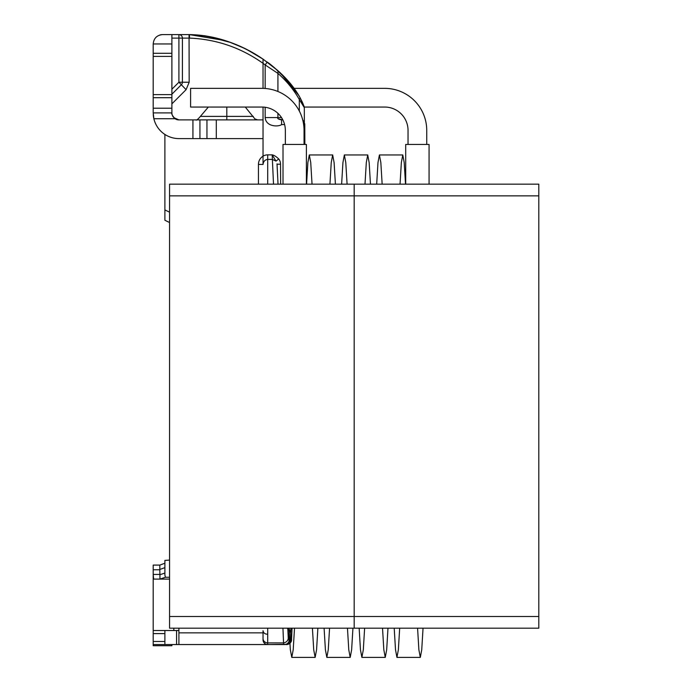 <?xml version="1.0" encoding="UTF-8"?>
<svg xmlns="http://www.w3.org/2000/svg" width="692" height="692" viewBox="0 0 692 692"><rect width="100%" height="100%" fill="white"/><g stroke="black" fill="none" stroke-linecap="round" stroke-linejoin="round"><path stroke-width="1.04" d="M171.893 89.233L178.908 82.227L182.411 82.227L182.411 38.103A3.503 3.503 0 0 0 178.908 34.6L162.551 34.6A9.351 9.351 0 0 0 159.748 35.032M173.718 117.597L178.908 119.898L226.812 119.898L226.812 116.394L200.386 116.394L226.812 116.394L226.812 107.044M231.232 119.898L236.984 119.898M171.893 38.103L178.908 38.103L178.908 82.227L186.096 89.657L189.175 82.227L182.411 82.227A3.503 3.503 0 0 1 181.39 84.701L171.893 94.19M263.038 88.368L263.038 63.335C240.972 47.67 216.466 39.262 189.547 38.103L189.591 38.103M273.504 184.167L272.181 154.861L275.996 161.089L278.746 158.97C276.099 156.478 273.911 155.112 272.181 154.861L267.709 154.861A8.961 8.961 0 0 0 263.038 156.158L263.038 107.07M224.77 40.525L189.426 34.6L189.547 38.103L182.411 38.103A3.503 3.503 0 0 0 178.908 34.6L162.551 34.6L171.893 34.6L171.893 53.293L153.2 53.293L153.2 43.951L171.893 43.951M171.927 113.531L172.066 114.405M172.533 115.815L173.173 116.922M299.472 96.612L296.98 92.546M267.216 62.081L265.157 64.918L263.038 63.335L263.038 59.149L278.02 70.766C287.613 79.364 294.991 88.377 300.138 97.814L304.099 106.421L299.567 96.776M183.579 34.6L189.426 34.6C214.33 34.981 238.87 43.163 263.038 59.149L274.17 67.453L288.495 81.353L282.846 75.324C274.819 67.903 269.543 63.439 267.017 61.925M298.84 95.522L280.398 72.954M278.011 70.774L277.925 73.387C286.678 81.076 293.806 89.778 299.307 99.501L300.129 97.823L299.428 96.56M277.925 91.491L277.925 73.387L265.157 64.918L265.157 88.472M206.735 36.114L204.175 35.69M249.172 50.81L248.065 50.231L249.172 50.81M236.145 44.677L242.46 47.463L236.119 44.669M248.099 50.248L263.047 59.149C240.807 43.864 216.267 35.681 189.426 34.6L204.572 35.768M204.131 35.681L204.72 35.776M242.918 47.679L232.252 43.138M236.041 44.634L242.468 47.463L230.228 42.385L206.778 36.114M281.497 117.562L277.925 117.562C277.111 118.47 278.331 119.249 281.592 119.898L281.592 124.577C278.66 126.921 265.927 127.034 265.157 117.562L277.925 117.562L277.925 113.332M304.099 106.421L304.099 106.421A3.503 3.503 -20.7 0 1 304.324 107.649L304.342 122.631L304.324 107.649L299.307 99.501L299.325 111.049M153.2 645.714L171.893 645.714L153.2 645.714L153.2 644.546L164.886 644.546L164.886 630.524M178.908 630.524L153.2 630.524L153.2 644.546L178.908 644.546L178.908 628.189M289.1 632.047L289.187 639.858A4.671 4.671 0 0 1 284.516 644.546L267.709 644.546L286.038 644.295M282.846 119.898L278.123 118.773M189.175 82.227L189.054 34.6L178.908 34.6L178.908 38.103L182.411 38.103M289.187 639.884L290.631 639.884C290.303 642.66 288.737 644.217 285.96 644.546L286.799 644.546C289.576 644.226 291.133 642.669 291.488 639.901L290.649 639.884L290.657 632.107L289.17 632.099M290.934 628.189L290.718 632.107L288.901 628.518M303.641 124.595L304.8 124.56L304.705 123.652L302.958 120.901M302.966 120.953L304.791 124.56L304.861 144.438L304.791 124.586M302.638 119.63L303.97 121.982M303.71 105.409L304.264 107.494M173.839 630.524L173.839 628.189M277.016 163.883L278.028 184.167L277.034 164.229L280.537 164.212A8.416 8.416 0 0 0 278.746 158.97M263.038 164.471C263.367 161.47 264.924 159.774 267.709 159.394L272.337 159.394L275.996 161.089M291.591 638.777L292.05 628.189L291.479 639.901M289.195 639.858L288.348 639.841L287.777 628.189M280.632 184.167L280.537 164.212M288.884 628.189L289.109 632.047M178.908 632.86L263.038 632.86L263.038 639.875C263.531 643.05 265.088 644.607 267.709 644.546L178.908 644.546M288.227 638.517C287.768 640.991 286.211 642.453 283.547 642.894L282.95 628.189M267.709 644.546L283.677 644.546L283.547 642.894L267.709 642.894L267.709 644.546A4.671 4.671 0 0 1 263.038 639.875L263.038 638.552A4.671 4.342 0 0 0 267.709 642.894L267.709 634.209C265.019 634.209 263.462 633.042 263.038 630.723L263.038 638.552M159.982 579.109L159.817 569.767L153.2 569.767L153.2 565.087L159.817 565.087L164.886 563.245M153.2 565.087L159.817 565.087L159.817 569.767M267.709 154.861L267.709 184.167M267.709 628.189L267.709 634.209M263.038 156.158L263.038 164.436L258.445 164.436C258.531 160.873 260.062 158.105 263.038 156.158M164.886 573.08L159.843 574.749M169.557 560.079L164.886 560.416L164.886 575.139L165.466 577.266L159.982 579.092M165.466 577.266L169.557 577.266M164.886 219.961L164.886 209.91L169.557 212.176M153.252 114.552A25.708 25.708 0 0 0 164.886 134.438L164.886 209.91M153.2 574.896L153.2 630.524L153.2 574.438L153.633 579.109L169.557 579.109M171.893 645.714L171.893 644.546M153.2 569.767L153.209 576.938M164.886 644.546L153.2 644.546M153.2 112.891L171.893 112.891C171.313 113.748 172.36 115.694 175.033 118.73L153.875 118.73L153.2 112.891L153.2 53.293M153.261 114.673L153.321 115.382M175.829 138.409A25.708 25.708 0 0 1 167.222 135.788M153.2 44.409L153.2 43.951C153.762 38.285 156.885 35.162 162.551 34.6M153.2 83.68L153.2 83.222L153.2 83.68M263.038 138.599L178.908 138.599A25.708 25.708 0 0 1 153.875 118.73M226.812 116.394L253.246 116.394L226.812 116.394M216.302 138.599L216.302 119.898L263.038 119.898M216.302 119.898L199.936 119.898L199.936 138.599M192.93 138.599L192.93 119.898L199.936 119.898M192.93 119.898L178.908 119.898A7.015 7.015 0 0 1 175.033 118.73M171.893 112.891L171.893 94.605L153.2 94.605M171.893 94.605L171.893 53.293M153.2 56.389L171.893 56.389M283.011 184.167L283.011 144.438L306.383 144.438L306.383 184.167M429.075 184.167L429.075 144.438L405.702 144.438L405.702 184.167M312.412 628.189L313.718 649.771L315.145 657.4L316.573 649.762L317.879 628.189M329.937 184.167L331.243 162.594L332.67 154.956L334.106 162.585L335.404 184.167M347.462 628.189L348.768 649.771L350.204 657.4L351.631 649.762L352.937 628.189M364.995 184.167L366.302 162.594L367.729 154.956L369.156 162.594L370.462 184.167M382.52 628.189L383.826 649.762L385.254 657.4L386.681 649.771L387.987 628.189M400.045 184.167L401.351 162.585L402.779 154.956L404.214 162.594L405.512 184.167M417.579 628.189L418.876 649.762L420.312 657.4L421.739 649.771L423.046 628.189M289.04 628.189L290.346 649.771L291.782 657.4L293.209 649.762L294.507 628.189M306.573 184.167L307.871 162.594L309.307 154.956L310.734 162.585L312.04 184.167M324.098 628.189L325.404 649.771L326.832 657.4L328.259 649.762L329.565 628.189M341.623 184.167L342.929 162.594L344.357 154.956L345.784 162.594L347.09 184.167M359.148 628.189L360.454 649.762L361.881 657.4L363.317 649.771L364.623 628.189M376.682 184.167L377.979 162.585L379.415 154.956L380.842 162.594L382.148 184.167M394.206 628.189L395.513 649.762L396.94 657.4L398.367 649.771L399.673 628.189M294.126 88.351L384.674 88.351A42.065 42.065 0 0 1 426.739 130.416L426.739 144.438M304.272 107.044L384.674 107.044A23.372 23.372 0 0 1 408.038 130.416L408.038 144.438M304.048 144.438L304.048 130.416A42.065 42.065 0 0 0 261.983 88.351L190.594 88.351L190.594 107.044L261.983 107.044A23.372 23.372 0 0 1 285.346 130.416L285.346 144.438M169.557 616.503L169.557 628.189L354.183 628.189L354.183 616.503L354.183 628.189L538.8 628.189L538.8 184.167L354.183 184.167L354.183 616.503L354.183 184.167L169.557 184.167L169.557 616.503L538.8 616.503M186.096 89.657L171.893 103.861M265.157 117.562L265.157 107.26M284.611 124.577L281.592 124.577M176.572 644.546L176.572 630.524M286.799 644.546L285.96 644.546M159.791 569.49L164.886 567.639M258.445 184.167L258.445 164.436M153.2 574.438L159.817 574.438M153.2 641.475L164.886 641.475M153.2 633.604L164.886 633.604M206.951 138.599L206.951 119.898M171.893 97.702L153.2 97.702M171.893 108.212L153.2 108.212M538.8 195.853L169.557 195.853M269.56 63.794L277.899 70.662M233.896 43.769L243.913 48.146M300.319 98.169L300.683 98.861M303.26 104.319L302.049 101.594M302.404 102.364L300.129 97.823M289.187 639.858L289.17 632.047A4.671 4.671 0 0 0 288.988 630.775M291.6 638.837C291.375 639.218 292.733 642.903 286.825 644.546M288.893 628.189L288.997 631.147M287.803 628.829L287.042 628.189M284.516 644.546L283.677 644.546M278.028 184.167L277.068 164.575M164.869 220.246L169.557 222.521L164.878 220.246M201.268 138.608L198.993 138.599M198.82 138.608L224.606 138.608M195.862 119.898C196.338 120.607 197.843 119.439 200.386 116.394L208.361 107.044M257.692 119.898L254.915 118.929L245.271 107.044M291.773 657.4L315.145 657.4M326.832 657.4L350.195 657.4M361.89 657.4L385.254 657.4M396.94 657.4L420.312 657.4M309.307 154.956L332.67 154.956M344.357 154.956L367.729 154.956M379.415 154.956L402.779 154.956"/></g></svg>
